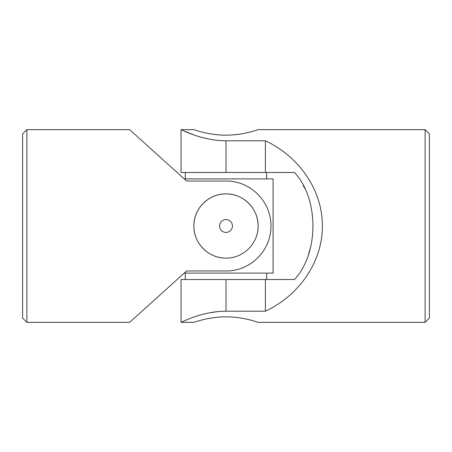 <?xml version="1.0" encoding="UTF-8"?>
<svg xmlns="http://www.w3.org/2000/svg" width="452" height="452" viewBox="0 0 452 452"><rect width="100%" height="100%" fill="white"/><g stroke="black" fill="none" stroke-linecap="round" stroke-linejoin="round"><path stroke-width="0.68" d="M26.883 129.651L22.6 133.933L22.6 318.067L26.883 322.349L26.883 129.651L129.651 129.651L186.603 181.037L226 181.037C250.493 180.755 271.245 201.552 270.963 226.062C271.245 250.425 250.402 271.285 226 270.963L186.603 270.963L129.651 322.349L26.883 322.349M226 258.115C208.7 258.454 193.552 243.283 193.885 226.023C193.552 208.688 208.705 193.558 225.989 193.885C243.289 193.552 258.448 208.683 258.115 226C258.448 243.289 243.289 258.459 226 258.115A32.115 32.115 0 0 1 193.885 226A32.115 32.115 0 0 1 226 193.885A32.115 32.115 0 0 1 257.493 232.288M226 232.424A6.424 6.424 0 0 0 232.424 226A6.424 6.424 0 0 0 226 219.576A6.424 6.424 0 0 0 219.576 226A6.424 6.424 0 0 0 226 232.424M184.23 178.896L273.104 178.896L273.104 273.104L184.23 273.104M266.68 172.472L266.68 178.896M266.68 273.104L266.68 279.528M425.117 322.349L429.4 318.067L429.4 133.933L425.117 129.651L425.117 322.349L258.115 322.349C258.448 322.542 243.289 316.733 226 316.835C208.694 316.733 193.541 322.542 193.885 322.349L194.388 322.18M308.383 254.798L310.919 246.001M304.71 188.337L303.179 185.337M208.581 139.024L201.592 137.363M193.885 134.933L183.06 130.577M226 140.787C201.598 140.843 180.755 129.238 181.037 129.651C180.755 129.221 201.507 140.838 226 140.787L226 172.472L294.45 172.472C319.072 198.569 319.072 253.397 294.45 279.528L265.397 279.528L265.397 311.213C299.874 295.083 322.621 261.041 322.349 226C322.621 190.959 299.874 156.917 265.397 140.787L226 140.787M265.397 311.213L226 311.213C201.598 311.157 180.755 322.762 181.037 322.349C180.755 322.779 201.507 311.162 226 311.213L226 279.528L181.037 279.528L181.037 322.349L193.885 322.349M181.924 321.937L183.269 321.327M208.688 312.953L217.389 311.648M232.577 134.928L238.34 134.329M255.696 130.43L257.493 129.86M425.117 129.651L258.115 129.651C258.437 129.464 243.289 135.267 226.011 135.165C208.711 135.267 193.552 129.464 193.885 129.651L181.037 129.651L181.037 172.472L226 172.472M203.197 132.346L208.135 133.425M213.666 134.329L219.7 134.945M222.429 135.091L226 135.165M196.343 321.558L199.321 320.677M199.355 320.666L203.332 319.62M208.123 318.581L213.587 317.683M219.768 317.05L222.819 316.892M224.051 316.858L226.141 316.835M229.571 316.908L232.294 317.055M265.397 279.528L226 279.528M265.397 140.787L265.397 172.472M185.32 172.472L185.32 178.896M185.32 273.104L185.32 279.528"/></g></svg>
